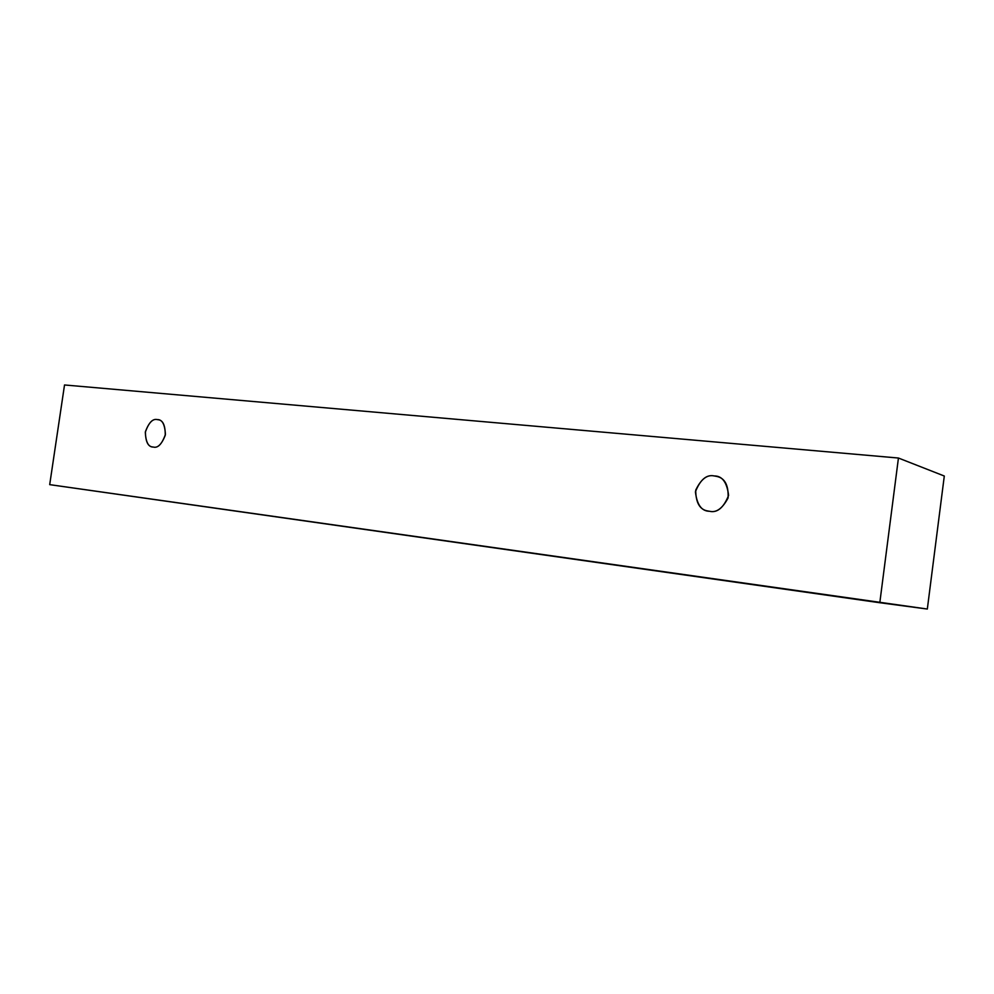 <?xml version="1.0" encoding="UTF-8"?>
<svg xmlns="http://www.w3.org/2000/svg" width="994" height="994" viewBox="0 0 994 994"><rect width="100%" height="100%" fill="white"/><g stroke="black" fill="none" stroke-linecap="round" stroke-linejoin="round"><path stroke-width="1.49" d="M64.523 384.964L898.439 458.035L944.3 476.027L898.439 458.035L879.802 602.737L49.7 484.637L64.523 384.964L49.7 484.637L927.327 609.036L879.802 602.737L898.439 458.035L64.523 384.964M927.327 609.036L944.3 476.027L927.327 609.036M709.542 511.276C701.652 511.251 696.931 504.766 695.415 491.819C700.298 479.58 706.572 474.287 714.251 475.952C722.203 475.828 726.987 482.326 728.602 495.41C723.607 507.797 717.246 513.09 709.542 511.276C716.276 512.979 722.464 508.53 728.093 497.932C728.639 485.296 724.874 478.114 716.773 476.424L714.251 475.952C707.206 474.337 701.031 479.083 695.701 490.191C695.837 502.902 699.913 509.835 707.939 511.003L709.542 511.276M153.3 447.051C148.491 447.188 145.82 442.255 145.31 432.241C148.69 422.649 152.703 418.437 157.325 419.605C162.159 419.381 164.867 424.314 165.414 434.415C161.972 444.094 157.934 448.306 153.3 447.051C157.648 448.282 161.637 444.38 165.252 435.347C165.327 425.32 162.917 420.114 158.021 419.704L157.325 419.605C152.877 418.449 148.914 422.462 145.41 431.644C145.522 441.609 148.007 446.728 152.852 446.989L153.3 447.051"/></g></svg>
